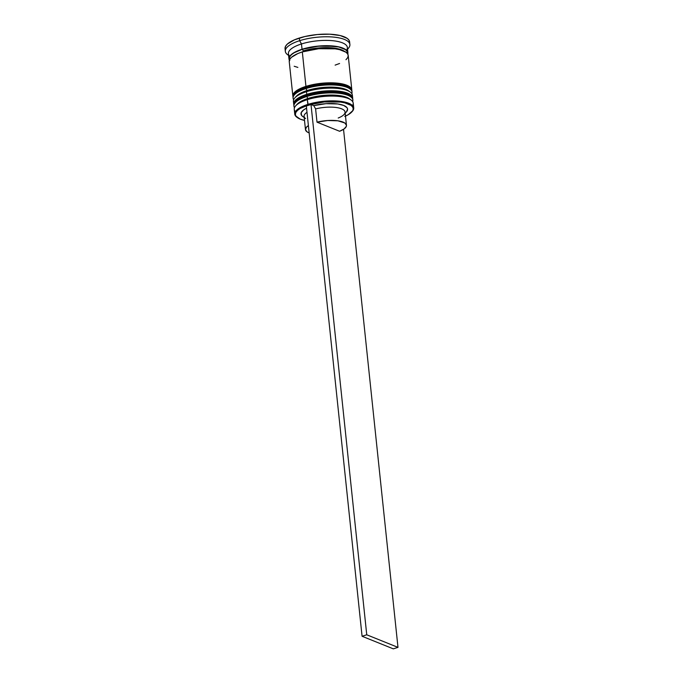 <?xml version="1.0" encoding="UTF-8"?>
<svg xmlns="http://www.w3.org/2000/svg" width="683" height="683" viewBox="0 0 683 683"><rect width="100%" height="100%" fill="white"/><g stroke="black" fill="none" stroke-linecap="round" stroke-linejoin="round"><path stroke-width="1.02" d="M352.599 98.941A29.642 9.75 174 0 0 307 96.457A1.69 0.845 72.5 0 0 308.101 98.42A27.952 9.195 -6 0 1 350.055 99.359A27.952 9.195 -6 0 0 308.101 98.42L323.554 95.415L334.2 95.125L343.225 96.277L349.295 98.736M342.832 92.564L348.868 94.997L342.832 92.564L333.808 91.411L317.74 92.393L307.717 94.715A1.69 0.845 72.5 0 0 307.359 94.689A1.69 0.845 72.5 0 0 306.949 95.927A29.642 9.75 -6 0 1 352.548 98.412M293.869 105.634L293.921 106.164A29.642 9.75 -6 0 1 307 96.457L306.949 95.927A29.642 9.75 174 0 0 293.869 105.634C293.963 103.432 294.604 101.844 295.782 100.862C296.311 100.247 298.48 97.703 307.376 94.689C317.279 91.735 327.362 90.694 337.633 91.565C350.627 93.349 351.984 96.243 352.821 99.436A29.642 9.75 174 0 0 336.787 92.555A29.642 9.75 174 0 0 306.949 95.927L307 96.457A29.642 9.75 -6 0 1 336.847 93.084A29.642 9.75 -6 0 1 352.88 99.966L352.735 101.741M300.042 97.976L297.481 99.82L303.5 96.252M297.139 104.251L300.435 101.69L308.101 98.42A1.69 0.845 -107.5 0 1 307 96.457A29.642 9.75 174 0 0 294.202 107.18M293.903 105.891A29.642 9.75 -6 0 1 306.949 95.927A1.69 0.845 -107.5 0 1 307.359 94.689A1.69 0.845 -107.5 0 1 307.717 94.715L312.524 93.409M296.302 96.294L299.598 93.733L307.265 90.472A27.952 9.195 -6 0 1 349.218 91.402A27.952 9.195 -6 0 0 307.265 90.472L317.288 88.15L333.364 87.168L342.388 88.32L348.458 90.779A27.952 9.195 174 0 0 307.265 90.472A1.69 0.845 -107.5 0 1 306.163 88.5A1.69 0.845 72.5 0 0 307.265 90.472L306.496 91.684A29.642 9.75 -6 0 1 350.174 92.009A29.642 9.75 -6 0 1 352.24 96.542M351.762 90.984A29.642 9.75 174 0 0 306.163 88.5A29.642 9.75 -6 0 1 336.01 85.127A29.642 9.75 -6 0 1 352.044 92.009L351.899 93.784M341.995 84.615L348.031 87.04L341.995 84.615L332.971 83.454L316.903 84.436L306.88 86.758A1.69 0.845 72.5 0 0 306.522 86.741A1.69 0.845 72.5 0 0 306.112 87.97A29.642 9.75 -6 0 1 351.711 90.455M293.067 97.942A29.642 9.75 -6 0 1 306.112 87.97A1.69 0.845 -107.5 0 1 306.522 86.741C316.442 83.787 326.525 82.745 336.796 83.616C349.798 85.392 351.147 88.295 351.984 91.479A29.642 9.75 174 0 0 335.959 84.598A29.642 9.75 174 0 0 306.112 87.97L306.163 88.5L306.112 87.97A29.642 9.75 174 0 0 293.033 97.678L293.084 98.207A29.642 9.75 -6 0 1 306.163 88.5A29.642 9.75 174 0 0 293.366 99.231M299.205 90.028L296.644 91.864L302.663 88.303M293.033 97.678C293.127 95.483 293.767 93.887 294.945 92.905C295.474 92.29 297.643 89.746 306.539 86.732A1.69 0.845 -107.5 0 1 306.88 86.758L311.687 85.452M289.66 60.232A29.36 9.656 -6 0 1 302.193 49.321A29.36 9.656 -6 0 1 333.082 46.102A29.36 9.656 -6 0 1 347.587 53.803L347.092 51.285L345.427 49.62L339.084 47.067L334.661 46.282L318.423 46.171L302.193 49.321A1.409 0.7 -107.5 0 1 303.115 50.96A1.409 0.7 72.5 0 0 302.193 49.321L294.142 52.753L291.445 54.691L289.78 56.663L289.225 58.61L289.788 60.445M344.949 51.788A27.952 9.195 174 0 0 303.115 50.96A27.952 9.195 -6 0 1 341.176 49.697M351.745 112.012L352.223 111.491A29.642 9.75 174 0 0 342.115 101.554A29.642 9.75 174 0 0 307.837 104.414L308.204 105.062A29.079 9.562 -6 0 1 341.833 102.262A29.079 9.562 -6 0 1 351.745 112.012A29.079 9.562 -6 0 1 345.496 116.101M351.011 99.966L349.286 98.728A27.952 9.195 174 0 0 308.101 98.42L307.333 99.641A29.642 9.75 -6 0 1 351.011 99.966A29.642 9.75 -6 0 1 352.556 105.626M347.545 49.21L348.262 48.433A32.468 10.68 174 0 0 337.189 37.548A32.468 10.68 174 0 0 299.641 40.681L301.485 43.96A29.642 9.75 -6 0 1 334.824 40.963A29.642 9.75 -6 0 1 346.52 50.235M353.717 107.914L353.213 103.142A29.642 9.75 174 0 0 337.18 96.269A29.642 9.75 174 0 0 307.333 99.641L307.837 104.414A29.642 9.75 -6 0 1 337.684 101.041A29.642 9.75 -6 0 1 353.717 107.914A29.642 9.75 -6 0 1 351.976 111.747M352.659 97.84L352.377 95.193A29.642 9.75 174 0 0 336.343 88.312A29.642 9.75 174 0 0 306.496 91.684L306.778 94.331A29.642 9.75 -6 0 1 336.625 90.967A29.642 9.75 -6 0 1 352.659 97.84A29.642 9.75 -6 0 1 352.641 98.651L352.104 96.32L350.422 94.638L347.698 93.195L339.553 91.257L323.161 91.146L306.778 94.331L306.496 91.684A29.642 9.75 174 0 0 293.417 101.391L293.699 104.038A29.642 9.75 -6 0 1 306.778 94.331L298.642 97.797L295.918 99.752L294.245 101.741L293.852 104.755A29.642 9.75 -6 0 1 293.699 104.038M351.822 89.891L348.202 55.417A29.642 9.75 174 0 0 332.169 48.544A29.642 9.75 174 0 0 302.321 51.917L305.941 86.382A29.642 9.75 -6 0 1 335.788 83.01A29.642 9.75 -6 0 1 351.822 89.891A29.642 9.75 -6 0 1 351.805 90.694L351.267 88.363L349.585 86.681L343.19 84.103L338.717 83.309L322.325 83.189L305.941 86.382L302.321 51.917L297.848 53.547L291.462 57.329L289.788 59.319L289.242 61.649M347.92 52.77L347.365 47.468A29.642 9.75 174 0 0 331.332 40.587A29.642 9.75 174 0 0 301.485 43.96L302.04 49.261A29.642 9.75 -6 0 1 331.887 45.889A29.642 9.75 -6 0 1 347.92 52.77A29.642 9.75 -6 0 1 347.784 54.128L347.365 51.242L345.683 49.56L339.289 46.982L324.177 45.718L312.669 46.803L302.04 49.261L301.485 43.96A29.642 9.75 174 0 0 288.405 53.667L288.96 58.969A29.642 9.75 -6 0 1 302.04 49.261L293.903 52.728L291.18 54.674L289.507 56.672L288.943 58.636L289.515 60.488M349.892 44.523L349.611 41.868A32.468 10.68 174 0 0 332.049 34.338A32.468 10.68 174 0 0 299.367 38.026L299.641 40.681A32.468 10.68 -6 0 1 332.331 36.984A32.468 10.68 -6 0 1 349.892 44.523A32.468 10.68 -6 0 1 347.536 49.142M344.761 116.417L348.356 114.624L352.676 110.757L353.231 108.836L352.667 107.009L351.019 105.361L344.744 102.834L340.356 102.049L324.28 101.938L308.204 105.062L300.221 108.469L297.557 110.381L295.91 112.336L295.355 114.257L295.918 116.084L300.238 119.141L304.498 120.413A29.079 9.562 -6 0 1 297.532 117.707A29.079 9.562 -6 0 1 308.204 105.062L307.333 99.641A29.642 9.75 174 0 0 294.253 109.34L294.757 114.112A29.642 9.75 -6 0 1 307.837 104.414A29.642 9.75 174 0 0 296.96 117.297L297.532 117.707M345.197 113.258L346.418 111.918A23.427 7.709 174 0 0 339.519 104.26A23.427 7.709 174 0 0 313.762 105.626L311.004 104.516L306.334 105.993L362.075 636.266L366.745 634.789L311.004 104.516L366.745 634.789L362.075 636.266L393.314 648.85L397.984 647.373L366.745 634.789L397.984 647.373L343.532 129.326L397.984 647.373L393.314 648.85L362.075 636.266L306.334 105.993L311.004 104.516L313.762 105.626L326.039 103.662L337.812 103.97L343.669 105.43L347.007 107.675L347.587 109.015L346.452 111.884M302.893 116.622L301.57 115.418L301.186 112.661L303.807 109.767L306.565 108.179A23.427 7.709 174 0 0 302.731 116.511L304.2 117.561M346.46 125.305A20.61 6.779 -6 0 1 339.596 131.264L317.006 122.172L315.614 108.913L317.006 122.172A20.61 6.779 -6 0 1 346.46 125.305L345.069 112.046A20.61 6.779 174 0 0 315.614 108.913L313.762 105.626L315.614 108.913A20.61 6.779 -6 0 1 338.094 107.812A20.61 6.779 -6 0 1 344.027 114.522A20.61 6.779 -6 0 1 338.205 118.014M317.006 122.172L327.712 120.507L337.931 120.806L344.77 122.974L346.443 125.185L346.307 126.415L344.104 128.933L339.596 131.264L317.006 122.172M285.042 48.689L285.639 46.145L287.475 43.96L294.467 39.819L304.951 36.515L317.305 34.534L329.676 34.193L340.16 35.533L347.169 38.359L349.004 40.195L349.628 42.235M299.367 38.026A32.468 10.68 174 0 0 285.042 48.655L285.315 51.31A32.468 10.68 -6 0 1 299.641 40.681L299.367 38.026M288.576 55.34A32.468 10.68 -6 0 1 285.315 51.31M289.379 60.266A29.642 9.75 -6 0 1 288.96 58.969M294.202 66.26L297.873 67.404M335.122 65.124L339.588 63.485M345.974 59.711L347.656 57.713L348.219 55.75L347.647 53.897L345.965 52.215L339.562 49.637L335.097 48.835L318.705 48.724L302.321 51.917A29.642 9.75 174 0 0 289.242 61.615L292.862 96.09A29.642 9.75 -6 0 1 305.941 86.382L297.805 89.849L295.082 91.795L293.408 93.793L293.016 96.798A29.642 9.75 -6 0 1 292.862 96.09M337.778 83.855L332.971 83.454M322.325 83.753L316.903 84.436M295.722 97.029A27.952 9.195 -6 0 1 307.265 90.472A27.952 9.195 174 0 0 296.345 96.252L294.911 97.814A29.642 9.75 -6 0 1 306.496 91.684L307.265 90.472M338.614 91.812L333.808 91.411M323.161 91.71L317.74 92.393M296.559 104.977A27.952 9.195 -6 0 1 308.101 98.42A27.952 9.195 174 0 0 297.182 104.209L295.748 105.771A29.642 9.75 -6 0 1 307.333 99.641L308.101 98.42M297.259 117.502A29.642 9.75 -6 0 1 294.757 114.112M289.805 56.194A29.642 9.75 -6 0 1 301.485 43.96L299.641 40.681A32.468 10.68 174 0 0 287.731 54.794L288.585 55.408M293.835 102.681A29.642 9.75 -6 0 1 294.911 97.814M295.415 111.636A29.642 9.75 -6 0 1 295.748 105.771M305.608 118.56A20.61 6.779 -6 0 1 307 112.328A20.61 6.779 174 0 0 304.08 116.349L305.472 129.608A20.61 6.779 -6 0 1 308.4 125.587L306.411 127.234L305.489 129.727L307.162 131.93L309.168 132.937A20.61 6.779 -6 0 1 305.472 129.608M352.821 99.436L352.88 99.966M294.433 107.863L293.921 106.164M351.984 91.479L352.044 92.009M293.596 99.914L293.084 98.207M350.174 92.009L348.45 90.779"/></g></svg>
